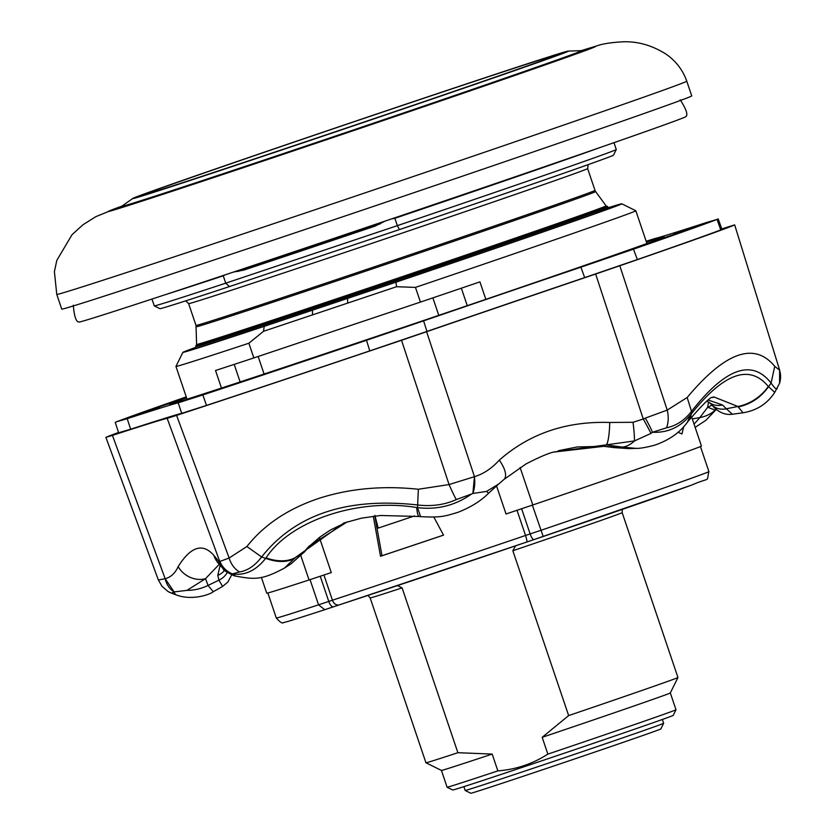 <?xml version="1.0" encoding="UTF-8"?>
<svg xmlns="http://www.w3.org/2000/svg" width="835" height="835" viewBox="0 0 835 835"><rect width="100%" height="100%" fill="white"/><g stroke="black" fill="none" stroke-linecap="round" stroke-linejoin="round"><path stroke-width="1.25" d="M631.542 249.216L661.32 239.207L631.542 249.216M129.696 417.427L159.464 407.407L129.696 417.427M144.852 411.738L174.63 401.729L144.852 411.738M688.614 229.521L658.836 239.541L688.614 229.521M703.78 223.843L674.002 233.863L703.78 223.843M590.136 263.662L619.914 253.652L590.136 263.662M186.33 397.126L172.156 402.063L186.414 397.377M222.527 387.899L199.607 395.78L222.527 387.899M375.781 337.037L398.702 329.157L375.781 337.037M313.699 357.912L336.62 350.032L313.699 357.912M271.198 371.794L248.287 379.674L271.198 371.794M633.473 249.174L637.366 259.56L584.677 277.606L580.899 267.19L633.473 249.174A321.465 2.557 -18.7 0 0 717.067 219.428L718.225 218.916L721.931 229.364L720.751 229.886L717.067 219.428L706.253 222.58A387.983 3.079 -18.7 0 1 655.318 238.434L646.165 241.252M366.523 340.283L423.606 320.87L426.956 331.443L369.759 350.898L366.523 340.283A321.465 2.557 -18.7 0 1 202.853 394.945L206.495 405.413L181.727 413.335L178.158 402.835L202.853 394.945M186.247 396.886A321.465 2.557 -18.7 0 0 116.399 421.842L115.24 422.353L118.654 432.885M116.399 421.842L127.212 418.679L130.657 429.221L119.822 432.384M130.657 429.221A387.983 3.079 161.3 0 1 181.727 413.335M178.158 402.835A387.983 3.079 -18.7 0 0 127.212 418.679M426.956 331.443A387.983 3.079 161.3 0 1 584.677 277.606M580.899 267.19A387.983 3.079 -18.7 0 0 423.606 320.87M637.366 259.56A321.663 2.557 -18.7 0 0 720.751 229.886M206.495 405.413A321.663 2.557 -18.7 0 0 369.759 350.898M118.518 432.467A332.497 2.641 -18.7 0 0 105.899 437.373L112.422 435.39A371.805 2.954 161.3 0 1 167.167 418.356L176.592 415.381A332.497 2.641 -18.7 0 0 277.032 382.106A332.497 2.641 -18.7 0 0 401.52 340.273L426.612 331.714A371.805 2.954 161.3 0 1 595.647 274.026L619.8 265.76A332.497 2.641 -18.7 0 0 734.675 224.897L728.162 226.88A371.805 2.954 161.3 0 1 721.774 228.947M175.757 594.739L173.795 592.119L171.467 593.121A22.169 22.044 120.3 0 1 168.054 591.514L162.073 586.431L158.347 579.949L105.899 437.373M779.608 369.988L734.675 224.897L779.608 369.988L779.587 383.244A22.169 22.013 17.3 0 0 779.546 370.135L774.734 366.356L771.091 383.088C751.98 358.591 725.448 368.026 691.516 411.394C684.533 420.339 676.193 425.819 666.507 427.812L652.5 432.259L650.966 433.417A22.169 1.127 -119.6 0 0 643.263 419.024L645.34 418.105A22.169 2.244 60.3 0 1 652.5 432.259C667.916 432.968 680.744 426.988 690.962 414.317L687.299 422.322M186.988 590.366L174.097 591.911L165.153 578.707C170.893 577.225 175.225 573.186 178.158 566.589A22.169 18.694 32.9 0 0 205.525 578.665L186.988 590.366A44.338 40.195 -19.5 0 0 208.061 585.439L213.269 591.691L222.601 586.441L218.906 580.148L217.778 575.409L220.148 565.212M217.079 561.715L223.394 569.042A22.169 21.616 -42.6 0 1 223.383 569.021A22.169 21.616 -42.6 0 1 218.979 561.663L219.939 561.433A22.169 21.679 10.7 0 0 232.391 573.885L232.725 574.397A22.169 21.773 177.5 0 1 219.824 561.684L167.167 418.356M217.893 562.539A22.169 20.531 -41.5 0 1 213.937 555.463L218.979 561.663M232.725 574.397L234.865 575.472M486.607 491.408L472.871 493.464L474.457 476.67C483.423 473.967 491.69 468.466 499.278 460.168A22.169 9.289 49 0 1 503.985 479.457L498.798 483.945L486.607 491.408L488.579 493.224C486.555 495.176 477.86 504.517 457.977 512.314C445.953 515.769 442.498 517.888 420.6 516.635L417.521 507.659C437.373 509.997 455.388 505.446 471.545 494.017L472.871 493.464A22.169 11.669 -93.8 0 0 474.457 476.67L449.053 484.571L401.52 340.273M650.966 433.417L634.443 440.943A22.169 2.046 -97.4 0 0 633.034 422.291L643.263 419.024L595.647 274.026M635.926 448.364L622.326 447.111A44.338 23.672 101.5 0 0 634.443 440.943L606.231 444.857A22.169 3.298 -88.6 0 0 609.748 422.468L633.034 422.291M716.346 409.181L715.136 410.089A22.169 21.679 7 0 0 716.075 408.952M694.031 424.159L699.876 417.573A44.338 32.565 -147.3 0 0 715.136 410.089L707.663 407.271A22.169 20.645 5 0 0 711.931 405.006M692.267 418.951L699.876 417.573L707.663 407.271L708.529 401.969M219.323 564.209L205.525 578.665L208.061 585.439L218.906 580.148A17.733 16.178 166.6 0 0 227.256 572.476M173.795 592.119L174.097 591.911A22.169 18.172 -85.1 0 1 165.153 578.707L158.462 579.991M171.467 593.121L175.705 594.718C191.862 601.2 210.712 594.269 213.269 591.691M471.545 494.017L456.265 499.58C444.627 504.851 431.685 506.647 417.437 504.945C347.057 497.18 295.12 514.527 261.626 556.976C255.051 565.629 247.692 570.618 239.561 571.944L232.391 573.885C244.843 575.816 255.938 570.639 265.676 558.354L266.052 557.884C290.34 520.539 358.351 497.806 416.748 507.555A44.338 6.283 97.1 0 0 419.379 516.489L420.6 516.635M416.748 507.555L417.521 507.659L418.356 489.258L449.053 484.571A22.169 1.545 -113.7 0 0 456.265 499.58M266.052 557.884A44.338 28.547 37.6 0 0 295.371 557.529L284.453 568.082L291.217 563.709L302.52 553.428L309.284 545.986L347.245 521.854M343.968 522.961L295.371 557.529L302.52 553.428A17.733 10.98 -140.2 0 0 304.598 551.726L291.206 563.719M219.939 561.433L229.124 558.01L246.899 546.518L261.626 556.976L265.676 558.354C277.251 562.539 286.958 562.529 294.797 558.312M645.34 418.105L667.217 410.1L687.163 397.512L691.516 411.394L691.328 413.836C723.945 372.963 749.6 363.841 768.294 386.448L774.744 392.377C767.323 403.743 756.75 410.538 743.014 412.772L737.91 406.488L713.549 396.813M777.187 388.432C776.78 390.039 774.755 388.254 771.091 383.088L768.503 386.73C760.904 397.439 750.79 404.192 738.171 406.979M768.294 386.448A44.338 39.673 142.3 0 1 737.91 406.488L726.314 408.774L732.41 414.254C724.655 415.266 717.693 412.041 711.514 404.568L711.514 404.568A17.733 15.844 -43.2 0 0 726.314 408.774L722.473 404.954A17.733 16.136 -52.7 0 1 709.155 402.397L706.827 401.197M691.328 413.836A44.338 28.077 37.1 0 1 687.915 421.529L687.915 421.529A44.338 28.077 37.1 0 1 687.518 422.04M602.64 446.099A17.733 8.527 -85.4 0 0 603.58 446.287A17.733 8.527 -85.4 0 0 604.571 446.245L628.891 448.604L614.341 447.633A17.733 8.893 -80.3 0 0 615.625 447.675L622.326 447.111L606.231 444.857L553.782 452.017C548.01 453.384 538.721 457.382 525.925 463.999L503.985 479.457M224.636 570.305A17.733 16.596 174.4 0 1 217.778 575.409M347.297 521.844L330.483 529.985L319.972 537.03L311.027 544.744A17.733 10.751 -134.5 0 1 309.284 545.986M553.438 452.121L604.571 446.245M628.891 448.604L635.623 448.364C639.453 448.604 645.872 447.518 654.87 445.107C669.085 440.191 679.888 432.603 687.309 422.333M691.599 416.832L701.431 446.015A229.458 1.827 161.3 0 1 532.793 504.977L520.101 467.485M708.299 400.048L722.473 404.954M168.054 591.514L171.603 593.194M178.158 566.589C190.839 546.414 202.769 542.698 213.937 555.463M239.561 571.944A22.169 17.013 -100.4 0 1 229.124 558.01L176.592 415.381M246.899 546.518C263.943 524.933 287.658 508.985 318.052 498.662C348.873 488.558 382.315 485.427 418.356 489.258M687.163 397.512C725.25 351.952 754.443 341.567 774.734 366.356M619.8 265.76L667.217 410.1A22.169 14.08 77.4 0 1 666.507 427.812M499.278 460.168C529.432 433.615 566.255 421.049 609.748 422.468M646.436 242.077A261.052 2.077 161.3 0 1 664.013 236.931A261.052 2.077 161.3 0 1 304.264 360.647A261.052 2.077 161.3 0 1 169.463 404.328A261.052 2.077 161.3 0 1 186.539 397.742M233.508 272.043L243.841 270.091L305.516 249.529L374.967 226.149L385.029 221.108M225.398 274.746L223.258 275.821L225.742 283.169L397.356 225.648L394.871 218.3L391.448 218.937M606.607 206.454A217.267 1.722 161.3 0 1 607.431 206.339L607.734 207.237A217.267 1.722 161.3 0 1 330.389 302.813A217.267 1.722 161.3 0 1 196.131 346.556L195.828 345.659A217.267 1.722 161.3 0 1 196.549 345.252M595.052 212.163A220.377 1.753 161.3 0 1 559.168 226.233A220.377 1.753 161.3 0 1 347.631 298.398L347.59 303.126L263.516 331.307L264.194 326.36L395.947 282.199A231.681 1.837 -18.7 0 0 621.772 203.803A231.681 1.837 -18.7 0 0 608.757 207.571M691.641 485.093A221.703 1.764 161.3 0 1 543.199 536.498L532.354 505.123M683.719 426.601L681.965 433.97L677.916 432.227M515.581 545.829L512.847 550.745L568.645 715.585A133.026 1.054 -18.7 0 0 670.098 680.535A133.026 1.054 -18.7 0 0 677.957 677.498A133.026 1.054 -18.7 0 0 677.957 677.488L622.159 512.638L622.326 509.381M568.645 715.585L542.186 737.315A120.825 0.96 -18.7 0 0 663.178 695.712A120.825 0.96 -18.7 0 0 670.317 692.956L677.957 677.498M542.186 737.315L547.864 754.12A120.825 0.96 -18.7 0 0 668.866 712.516A120.825 0.96 -18.7 0 0 676.006 709.75A120.825 0.96 -18.7 0 0 676.006 709.74L670.317 692.946M447.111 787.228A120.825 0.96 -18.7 0 0 497.858 770.882L492.18 754.078A120.825 0.96 -18.7 0 1 441.423 770.423L447.101 787.217A120.825 0.96 -18.7 0 0 447.111 787.228L452.727 790.004A116.399 0.929 -18.7 0 0 544.086 760.038A116.399 0.929 -18.7 0 0 666.351 718.037A116.399 0.929 -18.7 0 0 673.229 715.376L676.006 709.75M607.431 206.339A217.267 1.722 161.3 0 1 330.086 301.915A217.267 1.722 161.3 0 1 195.828 345.659M196.517 345.408A216.536 1.722 -18.7 0 0 330.326 301.832A216.536 1.722 -18.7 0 0 606.721 206.569L606.074 205.859A216.15 1.722 161.3 0 1 330.18 300.944A216.15 1.722 161.3 0 1 196.611 344.458L196.517 345.408M399.422 229.594L397.356 225.648A243.872 1.941 -18.7 0 0 616.272 149.528A243.872 1.941 -18.7 0 0 616.282 149.507L613.495 155.143A239.436 1.9 161.3 0 1 399.422 229.594L229.448 286.572A239.436 1.9 161.3 0 1 159.913 308.679L154.287 305.902A243.872 1.941 -18.7 0 0 225.742 283.169L229.448 286.572M151.97 299.055L154.277 305.892A243.872 1.941 -18.7 0 0 154.287 305.902M223.258 275.821A243.872 1.941 161.3 0 1 166.457 294.285M599.551 147.691A243.872 1.941 161.3 0 1 394.871 218.3M221.473 388.066L215.524 370.489A242.766 1.931 161.3 0 0 253.85 357.923L420.433 302.093L415.454 287.397L396.552 286.718L347.59 303.126M263.516 331.307L248.872 343.227L253.85 357.923M248.872 343.227A242.766 1.931 161.3 0 1 175.945 366.429A242.766 1.931 161.3 0 1 175.945 366.408L187.03 399.193M621.772 203.803L635.832 210.754A242.766 1.931 161.3 0 1 635.842 210.764A242.766 1.931 161.3 0 1 415.454 287.397M485.845 299.348L479.927 281.865A242.766 1.931 161.3 0 1 420.433 302.093M441.423 770.423L425.965 762.783A133.026 1.054 -18.7 0 0 425.965 762.783A133.026 1.054 -18.7 0 0 457.893 752.711L402.094 587.871L397.45 585.596M492.18 754.078L457.893 752.711M547.864 754.12C532.636 763.9 515.967 769.484 497.858 770.882M310.036 579.636L318.563 604.832L324.742 609.717L333.436 606.805M395.947 282.199L396.552 286.718M261.355 577.288L266.73 593.153A229.458 1.827 161.3 0 0 309.054 579.97A66.508 0.532 161.3 0 1 331.286 572.58L319.398 537.458M309.054 579.97L300.892 555.828M496.522 485.897L506.041 514.005A66.508 0.532 161.3 0 1 532.793 504.977M433.856 517.063L443.521 535.141A221.703 1.764 161.3 0 1 380.52 556.256L373.287 516.228M443.51 535.11A217.267 1.722 161.3 0 1 381.992 555.724L380.52 556.256M374.821 516.051L381.992 555.724M194.628 348.216A220.377 1.753 161.3 0 0 312.509 310.171L312.467 314.899M195.526 347.443A231.681 1.837 -18.7 0 0 182.886 352.36A231.681 1.837 -18.7 0 0 264.194 326.36M374.884 515.393L378.192 528.096A217.267 1.722 -18.7 0 0 414.494 515.936M465.178 790.474L470.794 793.25A100.325 0.793 161.3 0 0 607.963 747.576A100.325 0.793 161.3 0 0 660.84 728.924L663.616 723.298A104.751 0.835 161.3 0 1 663.616 723.298A104.751 0.835 161.3 0 1 608.402 742.774A104.751 0.835 161.3 0 1 465.178 790.474A104.751 0.835 161.3 0 1 465.168 790.463L463.884 786.653M680.191 99.772C686.286 109.281 688.186 114.896 685.89 116.597A320.358 2.547 161.3 0 1 276.959 257.524A320.358 2.547 161.3 0 1 78.991 322.018C76.131 322.06 74.231 316.455 73.303 305.203M468.498 83.343A218.373 1.733 161.3 0 1 557.289 54.776A218.373 1.733 161.3 0 1 447.257 93.656A218.373 1.733 161.3 0 1 232.401 166.259A218.373 1.733 161.3 0 1 143.599 194.805A218.373 1.733 161.3 0 1 255.093 155.446A218.373 1.733 161.3 0 1 468.498 83.343M559.669 54.348A224.364 1.785 -18.7 0 0 557.644 54.953M143.432 195.16A224.364 1.785 -18.7 0 0 141.459 195.912M472.088 82.081A225.032 1.785 -18.7 0 0 250.688 156.896A225.032 1.785 -18.7 0 0 137.316 196.956A225.032 1.785 -18.7 0 0 228.811 167.522A225.032 1.785 -18.7 0 0 448.708 93.217A225.032 1.785 -18.7 0 0 563.594 52.668A225.032 1.785 -18.7 0 0 472.088 82.081M121.743 206.287L121.002 207.132A243.737 1.941 -18.7 0 0 220.116 175.277A243.737 1.941 -18.7 0 0 459.96 94.23A243.737 1.941 -18.7 0 0 582.726 50.841L581.63 50.632A242.839 1.931 -18.7 0 1 461.244 93.228A242.839 1.931 -18.7 0 1 220.43 174.609A242.839 1.931 -18.7 0 1 121.743 206.287L132.588 198.594A230.095 1.827 -18.7 0 0 226.097 168.576A230.095 1.827 -18.7 0 0 454.271 91.464A230.095 1.827 -18.7 0 0 568.343 51.102C564.397 51.697 533.116 61.738 474.499 81.235A229.458 1.827 -18.7 0 0 171.968 184.107A229.458 1.827 -18.7 0 0 226.41 168.367A229.458 1.827 -18.7 0 0 528.931 65.495A229.458 1.827 -18.7 0 0 474.489 81.235C341.818 125.302 128.903 198.156 132.588 198.594M581.16 50.643L596.962 45.841C602.974 43.681 612.045 42.324 624.173 41.75C630.279 41.75 646.373 41.677 665.986 54.108C675.87 60.945 682.79 69.973 686.777 81.183L691.745 95.879A332.56 2.641 161.3 0 1 425.881 188.626A332.56 2.641 161.3 0 1 61.748 309.117L56.77 294.421L54.4 271.573L56.832 260.343L72.061 234.656L82.978 224.751L95.921 216.609L122.129 206.015M426.612 331.714L474.457 476.67M112.422 435.39L165.153 578.707M521.614 508.734L530.141 533.92L540.882 530.319A228.352 1.816 -18.7 0 0 695.419 476.806A228.352 1.816 -18.7 0 0 708.905 471.577L700.44 446.548M512.847 550.745A133.026 1.054 -18.7 0 0 614.309 515.686A133.026 1.054 -18.7 0 0 622.159 512.638M196.006 325.431A210.618 1.67 161.3 0 0 326.151 283.034A210.618 1.67 161.3 0 0 595 190.38L587.621 168.576A210.618 1.67 161.3 0 1 318.772 261.23A210.618 1.67 161.3 0 1 188.626 303.627L196.006 325.431L196.611 344.458M595 190.38L595.626 191.57A210.827 1.67 161.3 0 1 326.516 284.317A210.827 1.67 161.3 0 1 196.235 326.756M234.186 364.394L240.125 381.939M461.348 288.2L467.256 305.673M425.954 762.783L370.166 597.933A133.026 1.054 -18.7 0 0 402.094 587.871M339.26 604.874L333.489 606.794A6.649 2.756 -108.5 0 1 333.468 606.805L324.763 609.707C283.315 623.14 285.455 622.169 283.649 622.472C282.668 623.902 280.226 622.409 276.312 618.004A228.352 1.816 -18.7 0 0 318.563 604.832L332.434 600.198A221.703 1.764 -18.7 0 0 525.539 535.475L530.141 533.92A6.649 1.889 -108.6 0 0 534.024 539.577A6.649 1.889 -108.6 0 1 534.024 539.577L526.687 542.061A6.649 1.023 -108.8 0 0 525.539 535.475L517.011 510.289M320.233 576.234L328.76 601.419A6.649 2.756 -108.5 0 0 333.468 606.805L339.313 604.864A6.649 5.083 -108.2 0 1 332.434 600.198L323.917 575.012M258.14 356.493L264.079 374.028M432.874 297.876L438.792 315.348M543.199 536.498L526.687 542.061A215.054 1.712 161.3 0 1 339.375 604.843A6.649 5.083 -108.2 0 1 339.313 604.864L526.687 542.061M380.489 223.728A237.85 1.889 161.3 0 1 304.66 249.268A237.85 1.889 161.3 0 1 238.006 271.479M581.243 50.643A257.18 2.046 161.3 0 1 592.495 47.23A257.18 2.046 161.3 0 1 389.861 118.278A257.18 2.046 161.3 0 1 111.253 210.775A257.18 2.046 161.3 0 1 122.056 206.068M686.777 81.183A332.56 2.641 161.3 0 1 420.903 173.93A332.56 2.641 161.3 0 1 60.631 293.544A332.56 2.641 161.3 0 1 56.77 294.421M223.383 569.021C222.653 569.71 226.275 571.985 234.259 575.847C254.414 579.542 261.167 580.534 284.432 568.092L284.432 568.092M715.772 409.975L705.867 420.329L695.117 427.384M498.798 483.935L488.579 493.224M343.696 523.054L361.639 518.128L380.52 515.498L419.379 516.489M743.014 412.772L732.41 414.254M687.341 422.291L687.915 421.529C717.599 387.189 711.096 400.716 713.56 396.802M231.639 574.929L227.892 582.016L222.601 586.441M311.027 544.744L304.598 551.726M614.341 447.633L603.58 446.287L577.142 446.976L558.229 450.743M711.514 404.568L709.155 402.397M774.744 392.377L779.587 383.244M194.461 348.31L196.131 346.535M708.905 471.577C706.024 483.246 711.785 476.305 691.777 485.041L534.024 539.577M185.777 300.83L188.626 303.627M595.626 191.57L606.074 205.859M587.621 168.576L588.184 164.631M613.965 142.67L616.282 149.507M635.842 210.764L646.927 243.517M276.312 618.004L267.837 592.975M367.964 595.407L370.166 597.933M182.886 352.36L175.945 366.408M607.723 207.226L610.124 207.623M663.627 723.298L662.332 719.478M143.599 194.805L143.328 195.348M557.289 54.776L557.832 55.047M568.343 51.102L581.63 50.632"/></g></svg>
